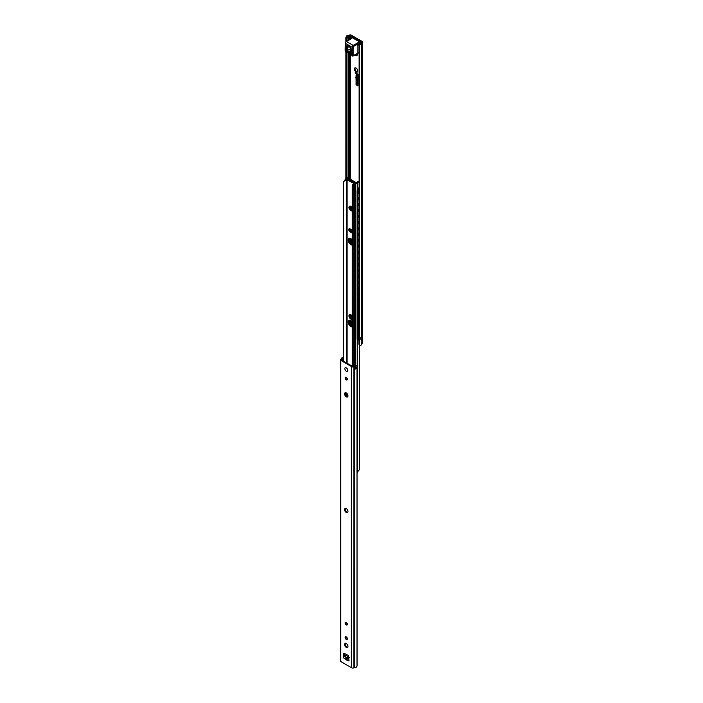 <?xml version="1.0" encoding="UTF-8"?>
<svg xmlns="http://www.w3.org/2000/svg" width="703" height="703" viewBox="0 0 703 703"><rect width="100%" height="100%" fill="white"/><g stroke="black" fill="none" stroke-linecap="round" stroke-linejoin="round"><path stroke-width="1.05" d="M356.113 73.033L356.43 75.291L356.087 73.024L356.403 75.098L356.948 75.353L357.071 73.692L358.047 74.509L357.959 86.038L356.087 84.703L356.087 75.643L356.272 84.808L357.827 85.81L357.862 74.404L357.194 73.912L357.889 74.395L357.853 85.801M356.43 75.291L357.08 75.581L356.43 75.291M357.194 73.912L357.071 75.59M356.113 75.652L356.113 84.694L357.968 86.03M357.08 73.683L356.966 75.353M357.335 81.302L356.843 80.388M356.711 80.168L357.449 81.53M356.57 78.147L357.59 78.736L357.59 79.79L356.544 79.184L356.544 78.341L357.001 79.211M356.57 78.991L357.59 79.755M356.711 76.372L357.59 77.321L357.326 77.778L356.825 76.601L356.808 77.427M356.825 76.601L357.449 77.743M357.59 83.016L357.326 83.472L356.825 82.295L356.808 83.174L356.702 82.075L357.59 83.016M356.711 82.066L356.808 83.121M356.825 82.295L357.449 83.429M356.544 84.606L357.071 84.43L357.59 85.485L356.544 84.606M356.57 84.597L357.59 85.423M356.544 83.824L357.59 84.606M355.516 72.708L355.569 73.174L355.173 72.717M355.56 77.409L355.569 77.848L355.56 77.409M361.65 41.899L350.481 35.449L349.496 35.721A1.476 0.852 180 0 1 348.547 35.967A1.766 1.019 0 0 0 347.423 36.257L346.403 36.099A2.733 1.573 180 0 1 348.697 35.414L349.18 35.15A1.476 0.852 180 0 1 351.263 35.15L362.168 41.442A1.476 0.852 180 0 1 362.599 42.048A1.476 0.852 180 0 1 362.168 42.646L361.711 42.927A2.733 1.573 180 0 1 361.711 42.953A2.733 1.573 180 0 1 360.525 44.254L360.252 43.665A1.766 1.019 0 0 0 360.753 43.015A1.476 0.852 180 0 1 361.184 42.461L361.65 42.198M356.061 68.033A2.399 1.388 60 0 1 357.634 70.151A2.399 1.388 60 0 1 357.265 72.066A2.399 1.388 60 0 1 354.866 70.687A2.399 1.388 60 0 1 354.866 67.919A2.399 1.388 60 0 1 356.061 68.033M357.229 53.604A1.916 1.107 60 0 1 357.027 55.396L356.5 55.695A1.916 1.107 60 0 1 354.848 54.983M362.599 42.048L362.599 343.205A1.476 0.852 180 0 1 362.168 343.802L361.737 344.057L361.676 337.783A2.733 1.573 180 0 1 359.69 339.303A2.689 1.555 180 0 1 359.681 339.285L358.873 338.855L359.277 45.212A1.476 1.16 -24.9 0 1 359.69 44.72L360.525 44.254M361.737 337.73L361.711 337.756A2.733 1.573 180 0 1 361.711 337.783L361.676 337.783A2.689 1.555 180 0 1 361.588 338.187A1.476 0.852 0 0 0 360.621 338.178A1.476 0.852 0 0 0 359.69 338.688M361.588 338.187L361.588 337.062M361.737 344.057L361.711 344.083A2.733 1.573 180 0 1 361.711 344.11A2.733 1.573 180 0 1 360.525 345.41L359.69 345.375L359.69 338.099A2.733 1.573 0 0 0 361.711 336.579L361.737 42.901M359.128 338.134L359.69 338.099L359.681 339.285L359.128 339.338M359.69 338.723A1.766 1.019 0 0 0 360.621 338.178M346.799 41.064L347.423 36.257M346.799 178.65L346.799 52.646M360.252 43.665L359.444 44.192A1.476 1.16 155.1 0 0 358.89 45.229M359.69 345.375A1.476 1.16 -24.9 0 1 359.277 345.015L358.89 343.978A1.476 1.16 155.1 0 0 359.128 344.602M358.89 343.978L358.89 338.899M356.412 54.078A1.344 0.773 60 0 1 356.219 55.194A1.344 0.773 60 0 1 355.156 54.808M355.235 67.804A2.399 1.388 -120 0 0 355.516 70.309A2.399 1.388 -120 0 0 357.546 71.803M356.711 53.911A1.916 1.107 60 0 1 356.5 55.695M346.403 36.099L346.017 38.129L346.799 38.243M345.911 37.496L346.017 41.512M359.277 339.364L359.277 345.015L359.101 339.321M352.273 318.283A1.907 1.098 60 0 1 352.221 318.292A1.907 1.098 60 0 1 350.551 317.115A1.907 1.098 60 0 1 350.366 315.076A1.907 1.098 60 0 1 350.489 314.953A1.907 1.098 -120 0 0 350.498 317.027A1.907 1.098 -120 0 0 352.273 318.292L352.221 318.292M350.481 206.533A1.907 1.098 -120 0 0 350.498 208.615A1.907 1.098 -120 0 0 352.273 209.872A1.907 1.098 60 0 1 352.221 209.881A1.907 1.098 60 0 1 350.551 208.694A1.907 1.098 60 0 1 350.366 206.656A1.907 1.098 60 0 1 350.489 206.533M343.582 181.734L343.582 361.237L343.582 181.752L345.085 180.407A2.689 1.555 0 0 0 346.465 179.283L354.549 183.949A2.689 1.555 0 0 0 352.598 184.748L352.361 186.822L353.205 186.778L353.196 186.172M352.273 244.996A3.691 2.127 60 0 1 350.85 244.662A3.691 2.127 60 0 1 348.442 241.41A3.691 2.127 60 0 1 349.004 238.458A3.691 2.127 60 0 1 352.273 239.96M352.273 326.913A3.691 2.127 60 0 1 350.85 326.579A3.691 2.127 60 0 1 348.442 323.327A3.691 2.127 60 0 1 349.004 320.375A3.691 2.127 60 0 1 352.273 321.869L352.273 322.062A4.429 2.557 -120 0 1 352.08 321.623M352.273 232.948A1.845 1.063 60 0 1 351.632 232.772L350.068 231.867A1.845 1.063 60 0 1 348.864 230.241A1.845 1.063 60 0 1 349.145 228.765A1.845 1.063 60 0 1 350.068 228.853L351.632 229.758A1.845 1.063 60 0 1 352.273 230.329M350.068 228.853A1.845 1.063 -120 0 0 351.368 231.111L350.718 231.489L352.273 232.385L350.718 231.489A1.845 1.063 60 0 1 349.532 228.677A1.845 1.063 -120 0 0 350.718 231.489L350.068 231.867M353.205 366.298L353.205 186.778L353.89 184.678A1.766 1.019 180 0 1 354.655 184.485A1.107 0.641 0 0 0 355.182 184.335A1.327 0.765 0 0 0 355.648 183.755A1.327 0.765 0 0 0 355.252 183.211L347.748 178.878A1.327 0.765 0 0 0 345.797 178.913A1.107 0.641 0 0 0 345.551 179.221A1.766 1.019 180 0 1 345.208 179.66L343.591 181.62M351.5 326.201A3.691 2.127 -120 0 0 352.273 326.517A3.691 2.127 60 0 1 349.4 323.758A3.691 2.127 60 0 1 349.356 320.234A3.691 2.127 -120 0 0 349.189 323.248A3.691 2.127 -120 0 0 351.5 326.201M351.5 244.293A3.691 2.127 -120 0 0 352.273 244.6A3.691 2.127 60 0 1 349.4 241.841A3.691 2.127 60 0 1 349.356 238.317A3.691 2.127 -120 0 0 349.189 241.34A3.691 2.127 -120 0 0 351.5 244.293M352.273 186.049L352.282 366.254L352.273 186.049M346.465 179.283L346.465 362.897M346.465 393.03L346.465 394.568M357.792 182.429A1.766 1.019 0 0 0 357.449 182.868A1.107 0.641 180 0 1 357.203 183.175A1.327 0.765 180 0 1 355.252 183.211L347.748 178.878A1.327 0.765 180 0 1 347.352 178.334A1.327 0.765 180 0 1 347.818 177.754A1.107 0.641 180 0 1 348.345 177.613A1.766 1.019 0 0 0 349.11 177.411L350.402 177.341A2.689 1.555 180 0 1 348.451 178.14L356.535 182.806A2.689 1.555 180 0 1 357.915 181.682L357.792 182.429L358.89 182.385M359.347 182.314L357.915 181.682M350.402 177.341L350.718 179.845L350.727 177.165M358.89 188.228A1.476 0.852 180 0 1 357.432 188.791A1.107 0.641 0 0 0 357.449 188.738A1.766 1.019 180 0 1 358.89 187.912M357.432 189.617L357.432 188.791M359.347 469.789L357.792 471.537A1.766 1.019 0 0 0 357.449 471.977A1.107 0.641 180 0 1 357.203 472.284A1.327 0.765 180 0 1 357.098 472.346M351.359 229.6L351.359 231.102L352.273 231.639M349.778 320.208A3.691 2.127 -120 0 0 352.273 325.893M349.778 238.291A3.691 2.127 -120 0 0 352.273 243.976M359.338 345.094L359.409 469.586M341.35 359.945L352.519 366.395L353.504 366.122A1.476 0.852 180 0 1 354.453 365.876A1.766 1.019 0 0 0 355.577 365.586L356.597 365.745A2.733 1.573 180 0 1 354.303 366.43L353.82 366.694A1.476 0.852 180 0 1 351.737 366.694L340.832 360.402A1.476 0.852 180 0 1 340.401 359.795A1.476 0.852 180 0 1 340.832 359.198L341.289 358.917A2.733 1.573 180 0 1 341.289 358.89A2.733 1.573 180 0 1 342.475 357.59L342.748 358.179A1.766 1.019 0 0 0 342.247 358.829A1.476 0.852 180 0 1 341.816 359.382L341.35 359.646M345.885 622.181A1.582 0.914 -120 0 0 346.14 623.71A1.582 0.914 -120 0 0 347.335 624.686M344.347 653.228L344.198 656.461A1.292 0.747 120 0 1 344.461 656.268L347.177 654.862M345.454 643.245A2.399 1.388 -120 0 0 345.735 645.741A2.399 1.388 -120 0 0 347.765 647.235M345.454 508.322A2.399 1.388 -120 0 0 345.735 510.826A2.399 1.388 -120 0 0 347.765 512.32M345.454 392.678A2.399 1.388 -120 0 0 345.735 395.183A2.399 1.388 -120 0 0 347.765 396.677M346.28 622.331A1.582 0.914 60 0 1 347.317 623.728A1.582 0.914 60 0 1 347.08 625.002A1.582 0.914 60 0 1 345.489 624.079A1.582 0.914 60 0 1 345.489 622.252A1.582 0.914 60 0 1 346.28 622.331M348.644 657.736L349.365 657.542L347.713 657.191L345.911 659.071M347.027 659.054L346.377 657.375A1.292 0.747 120 0 0 345.551 658.465A1.292 0.747 120 0 0 345.463 658.957L343.547 657.85L343.855 653.113L348.345 655.53L349.022 661.013L347.106 660.293L347.141 659.115L347.106 659.906A1.292 0.747 -60 0 1 347.185 659.414A1.292 0.747 -60 0 1 348.011 658.324L348.925 657.797M348.908 657.279L347.73 656.602L347.713 657.191M357.098 665.407L357.062 367.66L357.089 665.504L356.597 666.901A2.733 1.573 180 0 1 354.303 667.586L353.82 667.85A1.476 0.852 180 0 1 351.737 667.85L340.832 661.558A1.476 0.852 180 0 1 340.401 660.952L340.401 359.795M346.28 643.473A2.399 1.388 60 0 1 347.853 645.582A2.399 1.388 60 0 1 347.484 647.507A2.399 1.388 60 0 1 345.085 646.119A2.399 1.388 60 0 1 345.085 643.35A2.399 1.388 60 0 1 346.28 643.473M346.28 508.55A2.399 1.388 60 0 1 347.853 510.668A2.399 1.388 60 0 1 347.484 512.584A2.399 1.388 60 0 1 345.085 511.204A2.399 1.388 60 0 1 345.085 508.436A2.399 1.388 60 0 1 346.28 508.55M346.28 392.907A2.399 1.388 60 0 1 347.853 395.024A2.399 1.388 60 0 1 347.484 396.94A2.399 1.388 60 0 1 345.085 395.561A2.399 1.388 60 0 1 345.085 392.792A2.399 1.388 60 0 1 346.28 392.907M346.28 367.88A2.065 1.195 -120 0 0 344.822 368.724A2.065 1.195 -120 0 0 346.28 371.254A2.065 1.195 -120 0 0 347.748 370.411A2.065 1.195 -120 0 0 346.28 367.88L346.28 367.88M343.547 657.85A1.292 0.747 -60 0 1 344.198 656.461M344.198 656.417L343.547 656.795M347.739 370.253A1.696 0.975 60 0 1 347.721 370.384A2.03 1.169 -120 0 0 346.28 367.915A2.03 1.169 -120 0 0 344.848 368.741A2.03 1.169 -120 0 0 346.28 371.228A2.03 1.169 -120 0 0 347.721 370.402L347.721 370.094A1.661 0.958 -120 0 0 347.721 370.077A1.661 0.958 -120 0 1 347.713 370.235M343.099 360.261A1.476 0.852 180 0 1 342.247 360.34A1.476 0.852 0 0 0 342.247 360.331A1.766 1.019 180 0 1 342.379 360.006A1.476 0.852 0 0 0 343.336 359.453A1.766 1.019 180 0 1 343.556 359.409L343.582 359.409M343.31 359.488L343.31 359.461A1.766 1.019 180 0 0 342.379 360.006M342.247 360.463L342.247 358.829M357.062 366.597L356.939 367.968A2.689 1.555 180 0 1 356.939 367.977A1.476 0.852 0 0 0 355.973 367.959A1.476 0.852 180 0 0 355.05 368.477M357.089 367.739L356.983 367.977A2.733 1.573 180 0 1 354.303 369.145L354.338 369.119A2.689 1.555 180 0 0 355.05 369.066L355.05 367.889M354.286 369.137L354.303 367.941A2.733 1.573 0 0 0 356.983 366.773L357.089 366.491M355.05 368.504A1.766 1.019 0 0 0 355.973 367.959M356.052 365.375L355.577 365.586L356.052 365.375M343.582 357.818A1.476 1.16 155.1 0 0 343.31 357.625L342.475 357.59M342.748 358.179L343.556 358.161A1.476 1.16 -24.9 0 1 343.582 358.17M346.517 377.555A1.344 0.773 -120 0 0 347.308 378.926M346.517 637.155A1.344 0.773 -120 0 0 347.308 638.526M357.098 365.753L357.098 366.509L356.983 365.516L356.597 365.745L356.983 365.516L356.983 366.773M351.034 49.052L350.446 49.061L351.456 50.168M350.446 49.061A0.738 0.545 119.3 0 1 350.437 49.087L350.419 49.096A3.691 2.127 60 0 1 350.454 49.588A3.691 2.127 60 0 1 350.112 50.897A0.738 0.58 -144.9 0 1 351.078 51.152L347.537 52.382A0.738 0.659 -155.1 0 1 346.579 52.259L346.377 52.699L347.458 52.549M345.568 51.293L346.579 52.584M349.962 177.094L350.112 50.897L347.537 52.382L347.59 51.143L345.375 50.572L345.375 43.34L352.15 47.259L352.15 54.483L350.982 53.806A2.953 1.705 60 0 1 351.008 53.437A0.738 0.492 -171.4 0 1 350.797 53.024L350.762 53.463M350.982 53.103L351.57 55.15M351.456 54.957L350.771 53.542M352.572 56.047L353.495 55.519L353.196 54.403L352.15 54.483L352.572 56.047L352.124 56.012M345.894 41.837L351.632 38.524L350.85 38.067L350.481 38.937M345.375 42.742L345.155 50.247L345.788 52.136M358.02 43.322L358.802 43.322L358.416 42.435L357.889 43.946L358.925 43.955L359.198 42.892L358.416 42.435L353.196 45.449A1.476 0.852 120 0 0 352.15 47.259L353.196 47.259L353.714 46.354L357.889 43.946L357.889 52.936L358.89 52.918M358.934 44.922L358.934 43.981L357.889 43.981M357.889 52.936L358.89 52.936M358.89 53.2L358.802 53.147A0.738 0.738 0 0 0 358.02 53.147L358.925 52.962M353.495 55.519L358.02 53.147M360.841 42.778A2.214 1.274 -120 0 0 360.235 42.285L351.895 37.47A2.214 1.274 -120 0 0 350.788 37.356L349.743 37.962L349.286 39.579A1.476 0.852 60 0 1 350.068 38.858M345.744 392.696L345.876 393.179A4.429 2.557 -120 0 0 347.897 396.404M347.256 396.597A4.429 2.557 60 0 1 345.331 393.39L345.27 393.179M355.683 365.49A1.845 1.063 -60 0 1 355.718 365.507L355.683 365.49A1.845 1.063 -60 0 0 354.76 365.578L354.207 365.894M343.02 360.911L343.582 360.586M352.273 323.292A4.429 2.557 60 0 1 351.359 321.35L351.236 320.814M351.359 321.35L351.14 322.826L351.359 322.387L352.273 323.872M358.89 188.527L358.152 188.949A1.845 1.063 -60 0 0 357.186 190.003L357.186 191.409L357.186 190.003M357.862 339.426L357.273 339.189A1.845 1.063 120 0 0 357.642 339.865A1.845 1.063 120 0 0 358.565 339.769L358.829 339.619A1.476 0.852 -60 0 1 357.862 339.426L357.862 190.944A1.476 0.852 -60 0 1 358.829 189.643L358.89 189.608M358.89 189.002L358.565 189.195A1.845 1.063 120 0 0 357.273 191.269L357.862 190.944M357.458 339.698A1.845 1.063 -60 0 1 357.229 339.619A1.845 1.063 -60 0 1 357.186 339.593L357.273 339.189M357.186 339.593L357.186 338.969M358.89 193.466A1.547 0.896 -60 0 1 358.574 193.395A1.547 0.896 -60 0 1 358.258 192.684A1.547 0.896 -60 0 1 358.89 191.172M358.89 199.485A1.547 0.896 -60 0 1 358.574 199.415A1.547 0.896 -60 0 1 358.258 198.712A1.547 0.896 -60 0 1 358.89 197.192M358.89 205.513A1.547 0.896 -60 0 1 358.574 205.443A1.547 0.896 -60 0 1 358.258 204.731A1.547 0.896 -60 0 1 358.89 203.22M358.89 211.533A1.547 0.896 -60 0 1 358.574 211.462A1.547 0.896 -60 0 1 358.258 210.751A1.547 0.896 -60 0 1 358.89 209.239M358.89 217.561A1.547 0.896 -60 0 1 358.574 217.491A1.547 0.896 -60 0 1 358.258 216.779A1.547 0.896 -60 0 1 358.89 215.267M358.89 223.58A1.547 0.896 -60 0 1 358.574 223.51A1.547 0.896 -60 0 1 358.258 222.798A1.547 0.896 -60 0 1 358.89 221.287M358.89 229.609A1.547 0.896 -60 0 1 358.574 229.529A1.547 0.896 -60 0 1 358.258 228.826A1.547 0.896 -60 0 1 358.89 227.306M358.89 235.628A1.547 0.896 -60 0 1 358.574 235.558A1.547 0.896 -60 0 1 358.258 234.846A1.547 0.896 -60 0 1 358.89 233.334M358.89 241.647A1.547 0.896 -60 0 1 358.574 241.577A1.547 0.896 -60 0 1 358.258 240.874A1.547 0.896 -60 0 1 358.89 239.354M358.89 247.676A1.547 0.896 -60 0 1 358.574 247.605A1.547 0.896 -60 0 1 358.258 246.894A1.547 0.896 -60 0 1 358.89 245.382M358.89 253.695A1.547 0.896 -60 0 1 358.574 253.625A1.547 0.896 -60 0 1 358.258 252.913A1.547 0.896 -60 0 1 358.89 251.402M358.89 259.723A1.547 0.896 -60 0 1 358.574 259.644A1.547 0.896 -60 0 1 358.258 258.941A1.547 0.896 -60 0 1 358.89 257.43M358.89 265.743A1.547 0.896 -60 0 1 358.574 265.672A1.547 0.896 -60 0 1 358.258 264.961A1.547 0.896 -60 0 1 358.89 263.449M358.89 271.771A1.547 0.896 -60 0 1 358.574 271.692A1.547 0.896 -60 0 1 358.258 270.989A1.547 0.896 -60 0 1 358.89 269.469M358.89 277.79A1.547 0.896 -60 0 1 358.574 277.72A1.547 0.896 -60 0 1 358.258 277.008A1.547 0.896 -60 0 1 358.89 275.497M358.89 283.81A1.547 0.896 -60 0 1 358.574 283.74A1.547 0.896 -60 0 1 358.258 283.028A1.547 0.896 -60 0 1 358.89 281.516M358.89 289.838A1.547 0.896 -60 0 1 358.574 289.768A1.547 0.896 -60 0 1 358.258 289.056A1.547 0.896 -60 0 1 358.89 287.545M358.89 295.858A1.547 0.896 -60 0 1 358.574 295.787A1.547 0.896 -60 0 1 358.258 295.075A1.547 0.896 -60 0 1 358.89 293.564M358.89 301.886A1.547 0.896 -60 0 1 358.574 301.807A1.547 0.896 -60 0 1 358.258 301.104A1.547 0.896 -60 0 1 358.89 299.583M358.89 307.905A1.547 0.896 -60 0 1 358.574 307.835A1.547 0.896 -60 0 1 358.258 307.123A1.547 0.896 -60 0 1 358.89 305.612M358.89 313.925A1.547 0.896 -60 0 1 358.574 313.854A1.547 0.896 -60 0 1 358.258 313.151A1.547 0.896 -60 0 1 358.89 311.631M358.89 319.953A1.547 0.896 -60 0 1 358.574 319.883A1.547 0.896 -60 0 1 358.258 319.171A1.547 0.896 -60 0 1 358.89 317.659M358.89 325.972A1.547 0.896 -60 0 1 358.574 325.902A1.547 0.896 -60 0 1 358.258 325.19A1.547 0.896 -60 0 1 358.89 323.679M358.89 332.001A1.547 0.896 -60 0 1 358.574 331.93A1.547 0.896 -60 0 1 358.258 331.218A1.547 0.896 -60 0 1 358.89 329.707M358.873 338.02A1.547 0.896 -60 0 1 358.574 337.95A1.547 0.896 -60 0 1 358.258 337.238A1.547 0.896 -60 0 1 358.89 335.726M350.481 177.068L350.481 50.994M350.481 37.531L350.481 35.449M361.702 337.748L361.702 336.746M361.711 344.083L361.676 336.834M359.251 339.347L359.251 338.169M359.066 339.294L359.066 338.081M349.962 37.839L349.962 35.449M349.496 177.218L349.496 51.372M349.496 38.147L349.496 35.721M348.547 177.578L348.547 51.925M348.547 40.053L348.547 35.967M346.948 178.659L346.948 52.663M346.948 40.976L346.948 36.978M359.69 338.099L359.69 44.72M359.277 338.161L359.277 45.212M359.101 338.099L359.101 45.677M346.017 178.799L346.017 52.268M345.911 178.852L345.911 52.207L345.902 178.852M345.911 41.582L345.911 37.69M362.168 343.802L362.168 42.646M352.273 316.71A1.45 0.835 60 0 1 351.755 315.788M351.166 315.216A1.819 1.054 -120 0 0 352.273 317.378M352.273 207.939A2.663 1.538 -120 0 0 350.85 206.357A2.663 1.538 -120 0 0 349.136 208.448A2.663 1.538 -120 0 0 352.273 210.768M352.273 209.925A1.924 1.107 60 0 1 350.34 208.738A1.924 1.107 60 0 1 350.419 206.55L352.273 208.255M347.062 179.239L347.062 363.249M347.062 393.583L347.062 395.499M352.273 316.35A2.663 1.538 -120 0 0 350.85 314.768A2.663 1.538 -120 0 0 349.136 316.86A2.663 1.538 -120 0 0 352.273 319.18M352.273 318.336A1.924 1.107 60 0 1 350.34 317.158A1.924 1.107 60 0 1 350.419 314.97L352.273 316.675M352.273 232.394L351.632 232.772M353.89 184.678L352.598 184.748M352.361 186.822L352.361 366.298M345.085 180.407L345.208 179.66M343.653 181.418L343.653 361.272M354.655 184.485L354.655 365.639M346.544 179.239L346.544 362.941M346.544 393.082L346.544 394.708M355.182 184.335L355.182 365.419M352.273 208.29A1.45 0.835 60 0 1 351.755 207.376M351.166 206.805A1.819 1.054 -120 0 0 352.273 208.967M350.718 324.505L350.718 320.489L350.727 324.514M350.718 242.588L350.718 238.572L350.727 242.597M350.718 230.54L350.718 229.231L350.727 230.54M357.449 188.738L357.449 182.868M357.203 472.284L357.203 339.602M357.203 189.977L357.203 183.175M357.449 471.977L357.449 339.751M347.537 658.606L348.978 658.878M347.73 656.602L346.377 657.375L344.461 656.268M346.86 658.21L347.51 657.832M351.737 667.85L351.737 366.694M340.832 661.558L340.832 360.402M347.106 660.293L345.463 659.352M346.28 377.326A1.564 0.905 -120 0 0 345.322 378.689A1.564 0.905 -120 0 0 347.247 379.796A1.564 0.905 -120 0 0 346.28 377.326M346.28 636.918A1.564 0.905 -120 0 0 345.322 638.289A1.564 0.905 -120 0 0 347.247 639.396A1.564 0.905 -120 0 0 346.28 636.918M344.198 653.14L343.705 653.421M354.338 369.119L354.338 367.941M353.82 667.85L353.82 366.694M354.25 667.604L354.25 369.154M354.25 367.95L354.25 366.448M354.303 667.586L354.303 369.145M356.983 666.172L356.983 367.977M341.816 360.217L341.816 359.382M343.556 359.409L343.556 358.161M347.387 379.145A1.344 0.773 60 0 1 347.115 379.682A1.344 0.773 60 0 1 345.771 378.899A1.344 0.773 60 0 1 345.771 377.344A1.344 0.773 60 0 1 346.368 377.37M347.387 638.746A1.344 0.773 60 0 1 347.115 639.273A1.344 0.773 60 0 1 345.771 638.5A1.344 0.773 60 0 1 345.771 636.944A1.344 0.773 60 0 1 346.368 636.971M354.303 367.941L354.303 366.43M350.92 49.052L350.727 49.491M351.008 53.437L351.386 50.915A3.761 2.171 -120 0 0 348.758 45.844A3.761 2.171 -120 0 0 346.131 47.883L346.517 50.844L350.938 48.762M346.517 50.844A2.953 1.705 60 0 1 346.544 51.249L346.579 52.259M351.386 50.915A0.738 0.492 -171.4 0 1 351.184 50.502L350.797 53.024M346.131 47.883L347.168 47.786A3.023 1.749 60 0 1 347.774 45.994C348.626 45.08 349.76 46.583 351.184 50.502M347.59 51.143A3.691 2.127 -120 0 0 347.554 50.748L347.168 47.786L349.382 46.512M351.895 37.47L350.85 38.067A2.214 1.274 -120 0 0 349.743 37.962M350.525 38.911L346.043 41.495L345.375 43.34A1.476 0.852 -60 0 1 346.412 41.539L353.196 45.449L353.714 46.354M360.103 43.753A2.214 1.274 -120 0 0 359.198 42.892L360.235 42.285M353.196 54.403L353.196 47.259M345.331 393.39L345.331 394.19M342.607 360.674L343.582 360.103M351.359 238.994L351.359 243.308M358.829 189.643L358.152 188.949M351.342 325.217L351.641 322.651M345.902 41.591L345.902 37.602M359.224 344.901L358.978 344.373M361.711 344.11L361.711 337.783M355.648 183.755L355.648 365.463M349.734 177.103L350.692 177.051M348.67 657.718L346.904 659.599M357.062 367.695L357.062 366.588M345.771 377.344L346.333 377.423C347.37 378.838 347.625 379.594 347.115 379.682M345.771 636.944L346.333 637.023C347.37 638.438 347.625 639.185 347.115 639.273M356.043 365.367L356.975 365.516M349.066 39.755L349.066 39.28M345.164 50.326L345.56 51.811M358.047 53.138L353.055 56.02M358.372 193.193A1.476 1.476 0 0 0 358.89 193.36M343.582 359.98L342.502 360.604M357.229 339.619L358.89 339.707M357.045 190.636L357.045 339.356M350.815 324.628L351.078 320.7M351.078 229.433L351.078 230.9M351.078 238.783L351.078 243.018M358.372 259.451A1.476 1.476 0 0 0 358.89 259.618M358.372 199.213A1.476 1.476 0 0 0 358.89 199.388M358.372 205.241A1.476 1.476 0 0 0 358.89 205.408M358.372 211.26A1.476 1.476 0 0 0 358.89 211.436M358.372 217.289A1.476 1.476 0 0 0 358.89 217.455M358.372 223.308A1.476 1.476 0 0 0 358.89 223.484M358.372 229.336A1.476 1.476 0 0 0 358.89 229.503M358.372 235.356A1.476 1.476 0 0 0 358.89 235.523M358.372 241.375A1.476 1.476 0 0 0 358.89 241.551M358.372 247.403A1.476 1.476 0 0 0 358.89 247.57M358.372 253.423A1.476 1.476 0 0 0 358.89 253.598M358.372 265.47A1.476 1.476 0 0 0 358.89 265.637M358.372 271.49A1.476 1.476 0 0 0 358.89 271.666M358.372 277.518A1.476 1.476 0 0 0 358.89 277.685M358.372 283.537A1.476 1.476 0 0 0 358.89 283.713M358.372 289.566A1.476 1.476 0 0 0 358.89 289.733M358.372 295.585A1.476 1.476 0 0 0 358.89 295.761M358.372 301.613A1.476 1.476 0 0 0 358.89 301.78M358.372 307.633A1.476 1.476 0 0 0 358.89 307.8M358.372 313.652A1.476 1.476 0 0 0 358.89 313.828M358.372 319.68A1.476 1.476 0 0 0 358.89 319.847M358.372 325.7A1.476 1.476 0 0 0 358.89 325.876M358.372 331.728A1.476 1.476 0 0 0 358.89 331.895M358.372 337.748A1.476 1.476 0 0 0 358.873 337.915"/></g></svg>
